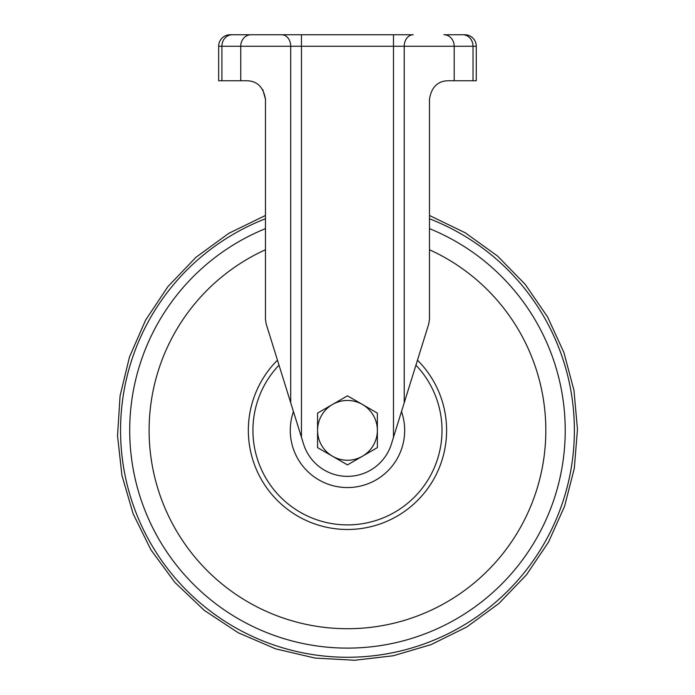 <?xml version="1.0" encoding="UTF-8"?>
<svg xmlns="http://www.w3.org/2000/svg" width="695" height="695" viewBox="0 0 695 695"><rect width="100%" height="100%" fill="white"/><g stroke="black" fill="none" stroke-linecap="round" stroke-linejoin="round"><path stroke-width="1.04" d="M317.572 447.623L317.572 413.099L347.474 395.829L377.368 413.099L377.368 447.623L347.474 464.886L317.572 447.623M332.523 456.25A29.902 29.902 0 0 1 332.523 404.464A29.902 29.902 0 0 1 377.368 430.361A29.902 29.902 0 0 1 332.523 456.25M401.493 411.562A57.199 57.199 0 0 1 356.995 486.761A57.199 57.199 0 0 1 293.446 411.562M265.455 99.15C263.448 87.223 257.315 81.089 247.055 80.75L218.664 80.75L218.664 46.252A11.502 11.502 0 0 1 230.167 34.75L281.744 34.75L230.167 34.75A11.502 11.502 0 0 0 218.664 46.252L290.71 46.252L290.71 402.77L266.168 323.887L265.455 319.205L265.455 99.15L262.814 89.664M290.71 402.77L303.55 444.027A46 46 0 0 0 391.398 444.027L404.229 402.77L404.229 46.252L393.474 46.252L393.474 437.346M404.229 402.77L428.772 323.887L429.484 319.205L429.484 99.15C431.473 87.231 437.607 81.098 447.884 80.75L473.026 80.75L473.026 46.252L476.275 46.252A11.502 11.502 0 0 0 464.773 34.75A11.502 11.502 0 0 1 476.275 46.252L476.275 80.75L473.026 80.75M476.275 80.75L476.275 46.252M301.465 34.75L281.744 34.75A11.502 8.966 90 0 1 290.71 46.252L393.474 46.252L393.474 34.75L301.465 34.75L301.465 437.346M454.191 80.75L454.191 46.252L404.229 46.252A11.502 8.966 90 0 1 413.195 34.75L393.474 34.75M462.774 34.75A11.502 10.251 90 0 1 473.026 46.252L454.191 46.252A11.502 10.251 90 0 0 443.94 34.75L464.773 34.75M443.94 81.176L446.008 80.846M248.463 80.802L250.999 81.176M429.484 218.786A226.909 226.909 0 0 1 528.539 567.111A226.909 226.909 0 0 1 166.4 567.111A226.909 226.909 0 0 1 265.455 218.786A226.909 226.909 0 0 0 166.4 567.111A226.909 226.909 0 0 0 528.539 567.111A226.909 226.909 0 0 0 429.484 218.786M429.484 228.638A217.752 217.752 0 0 1 520.512 562.542A217.752 217.752 0 0 1 174.428 562.542A217.752 217.752 0 0 1 265.455 228.638M429.484 249.757A198.353 198.353 0 0 1 503.475 552.864A198.353 198.353 0 0 1 191.464 552.864A198.353 198.353 0 0 1 265.455 249.757M417.478 360.175A99.133 99.133 0 0 1 417.591 500.426A99.133 99.133 0 0 1 277.348 500.426A99.133 99.133 0 0 1 277.461 360.175M415.931 365.162A94.537 94.537 0 0 1 413.768 497.75A94.537 94.537 0 0 1 281.171 497.75A94.537 94.537 0 0 1 279.008 365.162M221.913 80.75L221.913 46.252A11.502 10.251 90 0 1 232.165 34.75M240.748 80.75L240.748 46.252A11.502 10.251 90 0 1 250.999 34.75M218.664 46.252A11.502 11.502 0 0 1 230.167 34.75A11.502 11.502 0 0 0 218.664 46.252M429.484 215.476L465.294 232.825L497.542 256.055L525.212 284.377L547.538 316.885L563.923 352.582L573.983 390.434L577.467 429.388L574.313 468.369L564.566 506.316L548.477 542.17L526.41 574.878L498.949 603.442L466.875 626.933L431.221 644.569L393.274 655.759L354.693 660.25L315.043 658.069L275.637 648.852L238.237 632.763L204.278 610.358L174.905 582.436L150.989 549.936L133.179 513.909L121.938 475.467L117.533 435.73L120.079 395.829L129.505 356.909L145.611 320.108L167.973 286.54L195.99 257.272L228.846 233.303L265.455 215.476"/></g></svg>
